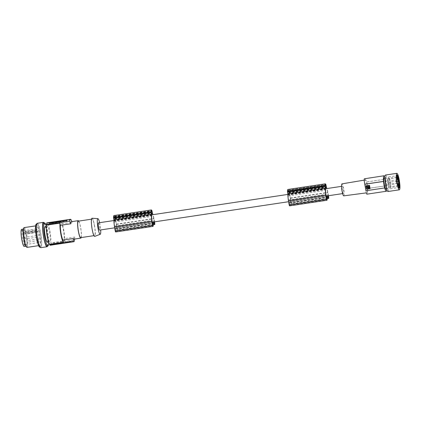 <?xml version="1.0" encoding="UTF-8"?>
<svg xmlns="http://www.w3.org/2000/svg" width="421" height="421" viewBox="0 0 421 421"><rect width="100%" height="100%" fill="white"/><g stroke="black" fill="none" stroke-linecap="round" stroke-linejoin="round"><path stroke-width="0.32" stroke-dasharray="2.1 1.58" d="M343.757 195.86A6.062 0.984 81.5 0 0 343.883 195.786A6.062 0.984 81.5 0 0 343.768 189.308A6.062 0.984 81.5 0 0 341.957 183.872M343.478 193.444A3.663 0.595 -98.5 0 1 343.404 193.492A3.663 0.595 -98.5 0 1 343.357 193.486A3.663 0.595 -98.5 0 1 342.289 190.055A3.663 0.595 -98.5 0 1 342.241 186.287A3.663 0.595 -98.5 0 1 342.315 186.24A3.663 0.595 -98.5 0 1 343.41 189.534A3.663 0.595 -98.5 0 1 343.478 193.444M365.886 190.65L366.323 192.56L366.707 192.765C368.612 191.75 366.291 178.32 364.528 180.13L364.707 183.83M386.81 189.624A7.831 1.268 81.5 0 0 386.673 185.661L367.907 188.476C367.791 191.566 367.465 193.439 366.938 194.097L366.796 194.186M384.941 177.188A7.831 1.268 -98.5 0 1 385.547 179.151L366.786 181.972C365.702 179.467 364.87 178.409 364.297 178.799M366.786 181.972A33.317 4.426 170.2 0 1 366.917 181.898L385.547 179.151M367.907 188.476A33.317 4.426 170.2 0 1 368.038 188.408L366.917 181.898M364.128 180.141L364.528 180.13M366.181 185.614L369.301 185.129L370.085 188.45M366.196 185.593L366.002 185.871L366.196 185.593M368.075 186.871L368.491 187.261M368.67 187.434L368.822 187.166M367.259 187.403L369.201 188.161M366.602 185.94L366.602 186.977L367.738 186.971M368.68 186.792L369.385 186.556M368.722 186.74L367.891 186.698M368.038 188.408L386.673 185.661M386.725 185.603A8.162 1.326 81.5 0 0 385.599 179.093M385.978 189.203A5.747 0.931 81.5 0 0 386.094 189.134A5.747 0.931 81.5 0 0 385.989 182.998A5.747 0.931 81.5 0 0 384.273 177.836M385.783 177.662A5.747 0.931 81.5 0 0 385.889 183.798A5.747 0.931 81.5 0 0 387.604 188.961A5.747 0.931 81.5 0 0 387.72 188.887A5.747 0.931 81.5 0 0 387.615 182.756A5.747 0.931 81.5 0 0 385.899 177.594A5.747 0.931 81.5 0 0 385.783 177.662M387.988 191.513A8.331 1.352 81.5 0 0 387.909 181.967A8.331 1.352 81.5 0 0 385.515 175.036M396.766 175.741A5.999 0.974 81.5 0 0 396.629 175.978A5.999 0.974 81.5 0 0 396.45 178.146A5.999 0.974 81.5 0 0 398.334 187.35A5.999 0.974 81.5 0 0 398.54 187.534M388.209 179.383A5.999 0.974 81.5 0 0 389.046 185.624A5.999 0.974 81.5 0 0 390.404 188.792A5.999 0.974 81.5 0 0 390.82 186.335A5.999 0.974 81.5 0 0 389.983 180.099A5.999 0.974 81.5 0 0 388.625 176.931A5.999 0.974 81.5 0 0 388.209 179.383M388.715 178.241A4.731 0.768 -98.5 0 1 388.815 178.183A4.731 0.768 -98.5 0 1 389.909 180.798A4.731 0.768 -98.5 0 1 390.314 187.482A4.731 0.768 -98.5 0 1 390.214 187.54A4.731 0.768 -98.5 0 1 388.804 183.288A4.731 0.768 -98.5 0 1 388.715 178.241M398.119 179.941L395.924 180.267A4.731 0.768 -98.5 0 1 396.261 182.219L398.366 181.956M398.329 181.909L396.261 182.219M398.145 181.267L395.95 181.598L395.924 180.267M395.95 181.598L396.208 182.277M397.934 185.882A4.731 0.768 -98.5 0 1 396.882 181.756A4.731 0.768 -98.5 0 1 396.677 177.499M397.25 182.877L397.019 181.44M390.662 186.608L390.346 184.645L390.662 186.608M389.767 184.219L389.446 182.256L389.767 184.219M389.678 180.914L389.362 178.951L389.678 180.914M384.705 187.887L365.938 190.702M325.859 189.061L288.474 194.676A3.663 0.595 -98.5 0 1 288.595 194.339A3.663 0.595 -98.5 0 1 288.669 194.297A3.663 0.595 -98.5 0 1 288.774 194.328L289.111 193.949L326.501 188.334M151.923 215.173L114.533 220.788A3.663 0.595 -98.5 0 1 114.654 220.451A3.663 0.595 -98.5 0 1 114.728 220.409A3.663 0.595 -98.5 0 1 114.838 220.446L115.175 220.062L152.56 214.452M98.472 222.851A3.663 0.595 -98.5 0 1 99.566 226.14A3.663 0.595 -98.5 0 1 99.635 230.055A3.663 0.595 -98.5 0 1 99.561 230.098M154.318 223.193L117.143 228.777L117.127 229.119L115.986 227.408A3.663 0.595 -98.5 0 1 115.891 227.614A3.663 0.595 -98.5 0 1 115.817 227.656A3.663 0.595 -98.5 0 1 115.77 227.65L152.218 222.183M153.597 221.988L153.376 221.793A3.663 0.595 -98.5 0 1 153.281 221.999A3.663 0.595 -98.5 0 1 153.207 222.046M328.254 197.081L291.085 202.659L291.069 203.006L289.958 201.164A3.663 0.595 -98.5 0 1 289.832 201.496A3.663 0.595 -98.5 0 1 289.759 201.543A3.663 0.595 -98.5 0 1 289.711 201.538L326.159 196.065M327.538 195.87L327.343 195.549A3.663 0.595 -98.5 0 1 327.222 195.886A3.663 0.595 -98.5 0 1 327.149 195.928M99.603 222.677A7.925 1.284 -98.5 0 1 100.119 225.23A7.925 1.284 -98.5 0 1 100.687 229.929M92.02 218.262A9.162 1.484 -98.5 0 1 94.604 225.888A9.162 1.484 -98.5 0 1 94.741 236.376M94.488 226.019A8.331 1.352 81.5 0 0 92.094 219.088A8.331 1.352 81.5 0 0 92.173 228.635A8.331 1.352 81.5 0 0 94.567 235.565A8.331 1.352 81.5 0 0 94.488 226.019M80.748 237.639A8.331 1.352 81.5 0 0 80.669 228.093A8.331 1.352 81.5 0 0 78.274 221.167M81.216 237.57A8.83 1.431 81.5 0 0 80.927 229.187A8.83 1.431 81.5 0 0 78.743 221.093M74.122 239.139A8.83 1.431 81.5 0 0 74.301 239.033A8.83 1.431 81.5 0 0 74.717 237.17A8.83 1.431 81.5 0 0 74.722 237.06L74.601 239.07M66.676 220.283L67.244 220.294L66.728 220.888L65.802 221.141L50.031 223.509L49.325 223.519L49.61 223.188M66.481 219.962L67.16 219.809L67.239 220.315M50.362 222.746L54.172 222.162M53.962 222.567L50.183 223.34L50.567 222.514M54.193 222.304L50.625 222.841M52.425 222.751L51.888 222.835L52.425 222.751M52.32 222.351L52.457 222.683L52.157 222.609M52.378 222.672L52.325 222.351M52.425 222.614L52.625 222.562C53.999 222.462 53.893 222.577 52.32 222.919L52.104 222.604L52.32 222.919C53.893 222.577 53.999 222.462 52.625 222.562L52.593 222.351M50.567 222.904L50.625 223.23L50.725 222.898M50.941 222.867L50.625 223.225L51.609 223.104L51.762 222.72M52.109 222.325L51.815 222.656M51.594 222.714L51.967 222.42M52.162 222.656L52.104 222.33M51.936 222.425L51.857 222.898M71.049 219.667L47.515 223.204L47.605 223.735L61.261 221.688L61.645 223.898L72.175 222.32L71.88 221.62M47.547 235.255A7.746 1.258 -98.5 0 1 47.473 226.377A7.746 1.258 -98.5 0 1 49.699 232.824A7.746 1.258 -98.5 0 1 49.773 241.701A7.746 1.258 -98.5 0 1 47.547 235.255M47.605 223.735A10.83 1.758 -98.5 0 1 50.131 232.339A10.83 1.758 -98.5 0 1 50.915 242.901L51.009 243.438L74.543 239.907M50.304 245.243A11.33 1.837 81.5 0 0 50.536 245.101A11.33 1.837 81.5 0 0 51.009 243.438M47.515 223.204A11.33 1.837 81.5 0 0 46.941 222.835M45.036 226.745A7.746 1.258 -98.5 0 1 47.263 233.192A7.746 1.258 -98.5 0 1 47.336 242.064M48.731 242.391A11.662 1.889 81.5 0 0 46.273 226.024M46.941 246.085A11.662 1.889 81.5 0 0 47.178 245.943A11.662 1.889 81.5 0 0 47.715 243.627A11.662 1.889 81.5 0 0 46.442 230.65A11.662 1.889 81.5 0 0 43.479 223.019M44.121 222.925A12.33 2 -98.5 0 1 45.61 226.693A12.33 2 -98.5 0 1 46.926 232.618A12.33 2 -98.5 0 1 47.584 245.985M37.201 223.288A12.33 2 -98.5 0 1 40.479 232.092A12.33 2 -98.5 0 1 40.748 233.544A12.33 2 -98.5 0 1 40.863 247.669M37.064 224.088A11.662 1.889 81.5 0 0 36.485 228.082A11.662 1.889 81.5 0 0 38.043 240.491A11.662 1.889 81.5 0 0 40.763 247.011A11.662 1.889 81.5 0 0 41 246.869A11.662 1.889 81.5 0 0 40.784 234.423A11.662 1.889 81.5 0 0 37.301 223.946A11.662 1.889 81.5 0 0 37.064 224.088M39.79 247.159A11.662 1.889 81.5 0 0 40.027 247.016A11.662 1.889 81.5 0 0 39.806 234.565A11.662 1.889 81.5 0 0 36.327 224.093M39.742 245.39A9.993 1.621 -98.5 0 1 39.542 245.511A9.993 1.621 -98.5 0 1 36.559 236.534A9.993 1.621 -98.5 0 1 36.369 225.861A9.993 1.621 -98.5 0 1 36.574 225.74A9.993 1.621 -98.5 0 1 39.558 234.718A9.993 1.621 -98.5 0 1 39.742 245.39M27.055 247.385A9.993 1.621 81.5 0 0 27.254 247.264A9.993 1.621 81.5 0 0 27.312 247.185A9.993 1.621 81.5 0 0 27.56 246.522A9.993 1.621 81.5 0 0 26.849 235.318A9.993 1.621 81.5 0 0 24.086 227.614M25.928 246.248A9.078 1.473 81.5 0 0 26.86 245.775A9.078 1.473 81.5 0 0 26.065 234.823A9.078 1.473 81.5 0 0 23.465 228.782A9.078 1.473 81.5 0 0 23.344 229.035M23.592 229.119A8.662 1.405 -98.5 0 1 23.765 229.013A8.662 1.405 -98.5 0 1 26.355 236.791A8.662 1.405 -98.5 0 1 26.512 246.038A8.662 1.405 -98.5 0 1 26.339 246.143A8.662 1.405 -98.5 0 1 23.755 238.365A8.662 1.405 -98.5 0 1 23.592 229.119M21.655 229.329A8.662 1.405 -98.5 0 1 24.239 237.107A8.662 1.405 -98.5 0 1 24.402 246.353A8.662 1.405 -98.5 0 1 24.223 246.464M21.866 239.112A7.746 1.258 -98.5 0 1 22.008 230.308A7.746 1.258 -98.5 0 1 24.018 236.681A7.746 1.258 -98.5 0 1 24.276 245.422A7.746 1.258 -98.5 0 1 21.866 239.112M22.655 238.896A7.036 1.142 -98.5 0 1 22.445 230.918A7.036 1.142 -98.5 0 1 22.587 230.834A7.036 1.142 -98.5 0 1 22.787 230.897A7.036 1.142 -98.5 0 1 23.271 231.629A7.036 1.142 -98.5 0 1 23.702 232.787A7.036 1.142 -98.5 0 1 24.613 236.686A7.036 1.142 -98.5 0 1 24.85 244.627A7.036 1.142 -98.5 0 1 24.818 244.664A7.036 1.142 -98.5 0 1 24.681 244.748A7.036 1.142 -98.5 0 1 22.655 238.896M23.655 234.039L23.702 232.787L37.48 230.819A6.915 1.121 -98.5 0 1 38.79 237.781A6.915 1.121 -98.5 0 1 38.574 242.475A6.915 1.121 -98.5 0 1 38.437 242.559A6.915 1.121 -98.5 0 1 36.369 236.355A6.915 1.121 -98.5 0 1 36.243 228.971A6.915 1.121 -98.5 0 1 36.385 228.887A6.915 1.121 -98.5 0 1 37.048 229.661L37.432 231.971L23.655 234.039L23.271 231.629L37.048 229.661M23.723 233.629L37.501 231.561L37.48 230.819M36.943 236.244L36.953 237.202L36.943 236.244M37.501 231.561L37.453 231.96M36.822 231.524L36.827 232.481L36.822 231.524M38.227 239.66L38.232 240.612L38.227 239.66M25.728 237.928L25.734 238.886L25.728 237.928M25.602 233.208L25.613 234.165L25.602 233.208M27.007 241.344L27.018 242.296L27.007 241.344M61.261 221.688A10.83 1.758 -98.5 0 1 63.787 230.292A10.83 1.758 -98.5 0 1 64.571 240.854L50.915 242.901M64.571 240.854L64.192 238.644L74.722 237.06M72.175 222.32A8.83 1.431 81.5 0 0 71.502 221.678M70.465 242.217A11.33 1.837 81.5 0 0 70.691 242.075A11.33 1.837 81.5 0 0 70.923 241.643L70.844 241.117L70.923 241.643L70.196 241.47L53.53 244.254A11.33 1.837 81.5 0 1 53.299 244.69A11.33 1.837 81.5 0 1 53.22 244.759M54.372 243.496L70.844 241.117L69.512 241.949L53.63 244.333L52.925 244.343L53.441 243.748L54.372 243.496L54.43 243.838M64.192 238.644A8.83 1.431 81.5 0 0 61.645 223.898M114.533 220.788L114.196 221.167L151.581 215.557M117.143 228.777A6.799 1.105 81.5 0 0 116.833 226.64A12.151 1.973 81.5 0 0 116.496 224.882A12.151 1.973 81.5 0 0 116.338 224.125A7.978 1.295 81.5 0 0 115.175 220.062M114.196 221.167A10.125 1.642 81.5 0 0 114.212 222.099A9.12 1.479 81.5 0 0 114.586 226.109A12.151 1.973 81.5 0 0 114.696 226.919A12.151 1.973 81.5 0 0 114.98 228.729A6.315 1.026 81.5 0 0 115.386 230.74L152.812 225.256M152.234 222.293L115.654 227.782L115.507 230.861M113.791 218.278L113.749 217.836A6.173 1 81.5 0 1 113.781 217.362A4.447 0.721 81.5 0 1 114.07 216.489A4.447 0.721 81.5 0 1 114.354 216.715A6.173 1 81.5 0 1 114.507 216.978L114.828 219.094L114.149 219.862L113.791 218.278L151.181 212.663M154.718 223.177L117.327 228.792A7.957 1.289 81.5 0 0 116.722 225.035A7.957 1.289 81.5 0 0 116.58 224.372A10.662 1.731 81.5 0 0 116.554 224.235A10.662 1.731 81.5 0 0 115.059 218.831L114.575 216.362A6.999 1.137 81.5 0 0 114.496 216.184A6.015 0.974 81.5 0 0 113.949 215.568M117.327 228.792A1.668 0.268 -98.5 0 1 117.27 230.192A1.668 0.268 -98.5 0 1 117.154 230.098L116.238 228.582L115.891 228.977L153.281 223.362M115.649 231.966A1.668 0.268 81.5 0 0 115.759 231.582L115.891 228.977M113.781 217.362L151.171 211.747M154.36 221.872A6.799 1.105 81.5 0 0 154.223 221.025A12.151 1.973 81.5 0 0 153.886 219.267A12.151 1.973 81.5 0 0 153.728 218.515A7.978 1.295 81.5 0 0 152.67 214.71M154.533 221.846A7.957 1.289 81.5 0 0 154.107 219.42A7.957 1.289 81.5 0 0 153.97 218.762A10.662 1.731 81.5 0 0 153.939 218.62A10.662 1.731 81.5 0 0 152.955 214.668M153.376 221.793L115.986 227.408M153.439 221.725L116.049 227.335M116.338 224.125L153.728 218.515M116.833 226.64L154.223 221.025M114.98 228.729L152.37 223.119M114.212 222.099L151.602 216.483M114.575 216.362L151.965 210.747M114.496 216.184L151.886 210.568M153.628 222.967L116.238 228.582M115.059 218.831L152.449 213.215M114.354 216.715L151.255 211.174M152.223 214.831L114.838 220.446M288.474 194.676L288.132 195.055L325.522 189.439M328.296 195.76A6.799 1.105 81.5 0 0 328.159 194.912A12.151 1.973 81.5 0 0 327.827 193.155A12.151 1.973 81.5 0 0 327.67 192.397A7.978 1.295 81.5 0 0 326.612 188.597M328.475 195.728A7.957 1.289 81.5 0 0 328.048 193.307A7.957 1.289 81.5 0 0 327.912 192.644A10.662 1.731 81.5 0 0 327.88 192.508A10.662 1.731 81.5 0 0 326.896 188.555M325.196 185.061L288.29 190.602A6.173 1 81.5 0 1 288.448 190.866L288.769 192.981L288.085 193.749L325.454 188.14L288.085 193.749M288.29 190.602A4.447 0.721 81.5 0 0 288.011 190.376A4.447 0.721 81.5 0 0 287.722 191.245L325.107 185.635M287.722 191.245A6.173 1 81.5 0 0 287.69 191.718L287.732 192.165L325.117 186.55M288.075 193.755L287.732 192.165M291.085 202.659A6.799 1.105 81.5 0 0 290.774 200.522A12.151 1.973 81.5 0 0 290.437 198.77A12.151 1.973 81.5 0 0 290.279 198.012A7.978 1.295 81.5 0 0 289.111 193.949M288.132 195.055A10.125 1.642 81.5 0 0 288.153 195.981A9.12 1.479 81.5 0 0 288.527 199.996A12.151 1.973 81.5 0 0 288.638 200.801A12.151 1.973 81.5 0 0 288.922 202.617A6.315 1.026 81.5 0 0 289.327 204.627L326.749 199.144M326.175 196.181L289.595 201.67L289.448 204.743M328.654 197.065L291.269 202.68A7.957 1.289 81.5 0 0 290.658 198.917A7.957 1.289 81.5 0 0 290.522 198.259A10.662 1.731 81.5 0 0 290.49 198.117A10.662 1.731 81.5 0 0 289.001 192.713L288.517 190.25A6.999 1.137 81.5 0 0 288.438 190.066A6.015 0.974 81.5 0 0 287.89 189.455M291.269 202.68A1.668 0.268 -98.5 0 1 291.206 204.08A1.668 0.268 -98.5 0 1 291.095 203.98L290.18 202.469L289.832 202.859L327.222 197.249M289.585 205.853A1.668 0.268 81.5 0 0 289.701 205.464L289.832 202.859M288.922 202.617L326.307 197.002M288.153 195.981L325.544 190.371M327.343 195.549L289.958 201.164M290.774 200.522L328.159 194.912M289.001 192.713L326.386 187.103M327.57 196.854L290.18 202.469M288.517 190.25L325.907 184.635M288.438 190.066L325.828 184.456M326.164 188.719L288.774 194.328M290.279 198.012L327.67 192.397M116.58 224.372L153.97 218.762M290.522 198.259L327.912 192.644M398.087 180.941L395.893 181.272M395.872 180.325L398.066 179.999M49.973 223.167L50.031 223.509M49.262 223.077L49.336 223.498M66.639 220.383L66.728 220.888M65.739 220.799L65.802 221.141M50.125 223.025L50.178 223.346M53.983 222.304L53.93 221.978M50.899 222.767L50.846 222.441M52.32 222.919L52.262 222.598M50.625 223.225L50.573 222.909M52.115 222.709L52.057 222.383M51.609 223.104L51.551 222.777M23.292 232.471L37.064 230.403M53.441 243.748L53.53 244.254M52.93 244.327L53.02 244.822M70.139 241.128L70.196 241.47M53.63 244.333L53.688 244.675M69.397 241.964L69.454 242.307M70.328 241.712L70.412 242.217M113.749 217.836L151.139 212.221M113.991 219.452L151.381 213.836M151.528 214.252L114.138 219.867L151.513 214.252M114.828 219.094L151.344 213.61M114.812 218.525L151.25 213.058M114.612 217.352L151.16 211.863M154.486 223.483L117.101 229.098M115.386 230.74L152.776 225.13M114.586 226.109L151.976 220.493M114.738 216.968L152.128 211.353M115.759 231.582L153.149 225.966M153.212 224.682L117.154 230.098M114.507 216.978L151.197 211.468M288.769 192.981L325.286 187.498M287.69 191.718L325.08 186.108M287.932 193.339L325.322 187.724M289.327 204.627L326.712 199.012M288.527 199.996L325.912 194.381M328.427 197.37L291.037 202.98M327.154 198.57L291.095 203.98M289.701 205.464L327.091 199.854M288.68 190.85L326.065 185.24M288.448 190.866L325.138 185.356M288.548 191.239L325.101 185.75M288.753 192.413L325.186 186.94M366.275 192.881L366.586 192.844M386.636 189.103L387.604 188.961M398.334 187.35L398.776 187.929M390.404 188.792L398.645 187.555M396.677 176.999L388.815 178.183M398.282 185.477L390.641 186.624M397.387 183.088L389.746 184.235M397.298 179.783L389.657 180.93M396.193 182.288L398.387 181.961M343.404 193.492L342.631 193.607M289.759 201.543L288.601 201.717M115.817 227.656L114.659 227.829M91.478 219.183L92.094 219.088M49.241 223.035L49.325 223.519M67.16 219.809L67.244 220.294M52.372 222.42L52.425 222.746M51.83 222.509L51.888 222.835M53.567 222.22L53.625 222.546M52.693 222.698L52.636 222.372M51.625 222.883L51.567 222.556M47.473 226.377L46.263 226.561M40.121 247.106L40.763 247.011M39.542 245.511L38.579 245.654M23.765 229.013L23.329 229.077M22.787 230.897L22.008 230.308M36.385 228.887L22.587 230.834M36.953 237.202L25.734 238.886M36.827 232.481L25.613 234.165M38.232 240.612L27.018 242.296M52.925 244.343L53.009 244.827M154.518 223.509L117.127 229.119M115.48 230.955L152.865 225.346M153.207 224.798L117.27 230.192M114.07 216.489L151.46 210.879M288.011 190.376L325.401 184.761M289.416 204.843L326.807 199.228M328.459 197.391L291.069 203.006M327.149 198.686L291.206 204.08M36.659 224.046L37.301 223.946M26.339 246.143L25.902 246.211M36.574 225.74L35.611 225.888M384.931 177.736L385.899 177.594M93.951 235.655L94.567 235.565M388.625 176.931L396.866 175.694M36.58 230.834L25.365 232.518M398.082 186.361L390.214 187.54M38.437 242.559L24.681 244.748M397.087 181.109L389.446 182.256M24.85 244.627L24.276 245.422M49.773 241.701L48.562 241.88M36.706 235.555L25.486 237.239M397.003 177.804L389.362 178.951M397.987 183.498L390.346 184.645M37.985 238.965L26.77 240.649M342.315 186.24L341.542 186.356M288.669 194.297L287.864 194.418M114.728 220.409L113.923 220.53M396.629 175.978L396.877 175.294"/><path stroke-width="0.63" d="M364.128 180.141L341.957 183.872A6.062 0.984 81.5 0 0 341.836 183.945A6.062 0.984 81.5 0 0 341.947 190.408A6.062 0.984 81.5 0 0 343.757 195.86L366.275 192.881M383.526 181.435L383.578 181.377A7.831 1.268 -98.5 0 1 383.805 175.873A7.831 1.268 -98.5 0 1 383.963 175.778L364.297 178.799L364.254 181.177L365.938 190.702A33.317 4.426 170.2 0 0 365.97 190.75L384.652 187.945A8.162 1.326 -98.5 0 1 383.526 181.435L364.844 184.24L365.97 190.75M384.652 187.945L384.705 187.887A7.831 1.268 81.5 0 0 386.289 191.26L366.791 194.192L366.249 192.723M364.844 184.24A33.317 4.426 170.2 0 1 364.812 184.193L364.349 181.751M370.085 188.45L369.901 188.724L370.085 188.45A8.162 1.326 -98.5 0 1 369.554 185.366L365.981 185.903L366.181 185.614M369.917 188.703L366.512 188.987A8.162 1.326 -98.5 0 1 365.981 185.903L366.812 189.166L370.112 188.424M366.196 185.593L366.002 185.871M368.491 187.261L368.075 186.871M369.201 188.161L369.285 187.029L368.759 187.261L369.443 187.234L369.401 187.808L368.633 188.513L367.586 188.25L367.196 187.582L367.886 187.345L367.259 187.403M367.886 187.345L368.67 187.434M366.602 185.94L369.033 185.577L369.385 186.556L366.554 187.029A8.162 1.326 -98.5 0 1 366.423 186.187L366.602 185.94M367.891 186.698L367.738 186.971M368.307 187.377L368.212 186.808L368.512 187.24M367.196 187.582L367.386 187.319M367.838 187.398L368.649 187.461M366.423 186.187L369.206 185.766A8.162 1.326 -98.5 0 0 369.338 186.608L369.191 186.819M367.87 186.724L367.617 187.056M386.289 191.26A7.831 1.268 81.5 0 0 386.446 191.166A7.831 1.268 81.5 0 0 386.81 189.624M383.578 181.377L364.812 184.193M383.963 175.778A7.831 1.268 -98.5 0 1 384.941 177.188M384.931 177.736L384.273 177.836A5.747 0.931 81.5 0 0 384.157 177.904A5.747 0.931 81.5 0 0 384.262 184.04A5.747 0.931 81.5 0 0 385.978 189.203L386.636 189.103M396.892 173.331L385.515 175.036A8.331 1.352 81.5 0 0 385.594 184.582A8.331 1.352 81.5 0 0 387.988 191.513L399.366 189.803A8.331 1.352 81.5 0 0 399.287 180.262A8.331 1.352 81.5 0 0 396.892 173.331A8.331 1.352 81.5 0 0 396.971 182.872A8.331 1.352 81.5 0 0 399.366 189.803M396.682 177.704A6.662 1.079 81.5 0 0 398.776 187.929A6.662 1.079 81.5 0 0 399.582 185.429A6.662 1.079 81.5 0 0 398.445 177.688A6.662 1.079 81.5 0 0 396.877 175.294A6.662 1.079 81.5 0 0 396.682 177.704M398.54 187.534A5.999 0.974 81.5 0 0 398.645 187.555A5.999 0.974 81.5 0 0 399.061 185.098A5.999 0.974 81.5 0 0 398.219 178.862A5.999 0.974 81.5 0 0 396.866 175.694A5.999 0.974 81.5 0 0 396.766 175.741M397.934 185.882A4.731 0.768 -98.5 0 0 398.345 186.319A4.731 0.768 -98.5 0 0 398.44 186.261A4.731 0.768 -98.5 0 0 398.455 181.893L398.329 181.909M396.677 177.499A4.731 0.768 -98.5 0 1 396.845 177.02A4.731 0.768 -98.5 0 1 396.94 176.962A4.731 0.768 -98.5 0 1 398.119 179.941L398.455 181.893M398.303 185.466L397.987 183.498L398.303 185.466M397.019 181.44L397.25 182.877M397.319 179.767L397.003 177.804L397.319 179.767M326.749 199.144L326.712 199.012A6.315 1.026 81.5 0 1 326.307 197.002A12.151 1.973 81.5 0 1 326.028 195.191A12.151 1.973 81.5 0 1 325.912 194.381A9.12 1.479 81.5 0 1 325.544 190.371A10.125 1.642 81.5 0 1 325.522 189.439L325.859 189.061A3.663 0.595 -98.5 0 1 325.986 188.724A3.663 0.595 -98.5 0 1 326.059 188.682L341.542 186.356M152.812 225.256L152.776 225.13A6.315 1.026 81.5 0 1 152.37 223.119A12.151 1.973 81.5 0 1 152.086 221.304A12.151 1.973 81.5 0 1 151.976 220.493A9.12 1.479 81.5 0 1 151.602 216.483A10.125 1.642 81.5 0 1 151.581 215.557L151.923 215.173A3.663 0.595 -98.5 0 1 152.044 214.842A3.663 0.595 -98.5 0 1 152.118 214.794L287.864 194.418M114.659 227.829L99.561 230.098A3.663 0.595 -98.5 0 1 98.467 226.808A3.663 0.595 -98.5 0 1 98.398 222.893A3.663 0.595 -98.5 0 1 98.472 222.851L113.923 220.53M288.601 201.717L153.207 222.046A3.663 0.595 -98.5 0 1 153.16 222.041L152.218 222.183M342.631 193.607L327.149 195.928A3.663 0.595 -98.5 0 1 327.101 195.928L326.159 196.065M100.687 229.929A7.925 1.284 -98.5 0 1 100.24 234.297A7.925 1.284 -98.5 0 1 97.919 227.719A7.925 1.284 -98.5 0 1 97.888 218.636A7.925 1.284 -98.5 0 1 99.603 222.677M100.24 234.297L94.741 236.376A9.162 1.484 -98.5 0 1 92.057 228.766A9.162 1.484 -98.5 0 1 92.02 218.262L97.888 218.636M91.478 219.183L78.274 221.167A8.331 1.352 81.5 0 0 78.353 230.708A8.331 1.352 81.5 0 0 80.748 237.639L93.951 235.655M78.743 221.093A8.83 1.431 81.5 0 0 78.201 220.672A8.83 1.431 81.5 0 0 78.022 220.778A8.83 1.431 81.5 0 0 78.185 230.203A8.83 1.431 81.5 0 0 80.821 238.133A8.83 1.431 81.5 0 0 81 238.028A8.83 1.431 81.5 0 0 81.216 237.57M53.02 244.822L53.009 244.827A11.33 1.837 81.5 0 0 53.072 244.827L50.304 245.243A11.33 1.837 81.5 0 1 49.736 244.875L49.641 244.343A10.83 1.758 81.5 0 1 47.12 235.739A10.83 1.758 81.5 0 1 46.331 225.177L59.987 223.125L60.371 225.335L70.902 223.756L69.775 221.104A11.33 1.837 -98.5 0 1 70.249 219.441A11.33 1.837 -98.5 0 1 70.475 219.304A11.33 1.837 -98.5 0 1 71.049 219.667L71.88 221.62M60.371 225.335A8.83 1.431 81.5 0 0 62.918 240.081L73.449 238.496A8.83 1.431 81.5 0 0 74.122 239.139L80.821 238.133M78.201 220.672L71.502 221.678A8.83 1.431 81.5 0 0 71.323 221.783A8.83 1.431 81.5 0 0 70.902 223.756M74.601 239.07L74.543 239.907A11.33 1.837 -98.5 0 1 74.07 241.57A11.33 1.837 -98.5 0 1 73.838 241.707A11.33 1.837 -98.5 0 1 73.27 241.344L73.449 238.496M49.704 222.42A11.33 1.837 -98.5 0 1 49.757 222.42L67.15 219.809A11.33 1.837 -98.5 0 0 67.102 219.809A11.33 1.837 -98.5 0 0 66.871 219.951A11.33 1.837 -98.5 0 0 66.639 220.383L49.973 223.167L49.246 222.993A11.33 1.837 -98.5 0 1 49.478 222.562A11.33 1.837 -98.5 0 1 49.704 222.42L46.941 222.835A11.33 1.837 81.5 0 0 46.715 222.977A11.33 1.837 81.5 0 0 46.242 224.64L69.775 221.104M54.172 222.162L66.676 220.283M49.61 223.188L50.362 222.746M54.198 222.299L53.962 222.567M53.435 222.646L54.141 221.978L50.846 222.441L50.146 223.141M53.42 222.551L50.352 223.109M52.367 222.425L51.83 222.509L52.367 222.425M52.099 222.598L52.372 222.288L52.288 222.593M52.593 222.351L52.572 222.235C53.941 222.135 53.841 222.256 52.262 222.598C53.841 222.256 53.941 222.135 52.572 222.235L52.372 222.288M50.573 222.909L50.915 222.509L51.967 222.42M51.883 222.583L50.725 222.898M51.594 222.714L50.973 222.835L50.915 222.509M46.331 225.177L46.242 224.64M48.562 241.88L47.336 242.064A7.746 1.258 -98.5 0 1 45.11 235.623A7.746 1.258 -98.5 0 1 45.036 226.745L46.263 226.561M46.273 226.024A11.662 1.889 81.5 0 0 44.452 222.872A11.662 1.889 81.5 0 0 44.221 223.014A11.662 1.889 81.5 0 0 44.152 223.109A11.662 1.889 81.5 0 0 44.479 235.713A11.662 1.889 81.5 0 0 47.915 245.938A11.662 1.889 81.5 0 0 48.152 245.796A11.662 1.889 81.5 0 0 48.731 242.391M44.452 222.872L43.479 223.019A11.662 1.889 81.5 0 0 43.242 223.162A11.662 1.889 81.5 0 0 43.463 235.607A11.662 1.889 81.5 0 0 46.941 246.085L47.915 245.938M47.584 245.985A12.33 2 -98.5 0 1 47.041 246.743A12.33 2 -98.5 0 1 43.5 236.486A12.33 2 -98.5 0 1 43.379 222.362A12.33 2 -98.5 0 1 44.121 222.925M47.041 246.743L40.863 247.669A12.33 2 -98.5 0 1 37.322 237.412A12.33 2 -98.5 0 1 37.201 223.288L43.379 222.362M36.659 224.046L36.327 224.093A11.662 1.889 81.5 0 0 36.09 224.235A11.662 1.889 81.5 0 0 36.306 236.681A11.662 1.889 81.5 0 0 39.79 247.159L40.121 247.106M35.611 225.888L24.086 227.614A9.993 1.621 81.5 0 0 23.881 227.74A9.993 1.621 81.5 0 0 23.692 228.093A9.993 1.621 81.5 0 0 23.581 228.477A9.993 1.621 81.5 0 0 24.05 238.275A9.993 1.621 81.5 0 0 26.534 247.043A9.993 1.621 81.5 0 0 27.055 247.385L38.579 245.654M23.692 228.093L23.344 229.035A9.078 1.473 81.5 0 0 23.244 229.382A9.078 1.473 81.5 0 0 23.671 238.281A9.078 1.473 81.5 0 0 25.928 246.248L26.534 247.043M25.902 246.211L24.223 246.464A8.662 1.405 -98.5 0 1 21.639 238.681A8.662 1.405 -98.5 0 1 21.476 229.434A8.662 1.405 -98.5 0 1 21.655 229.329L23.329 229.077M59.987 223.125A10.83 1.758 81.5 0 0 60.777 233.687A10.83 1.758 81.5 0 0 63.297 242.291L49.641 244.343M53.02 244.833L70.412 242.217A11.33 1.837 81.5 0 0 70.465 242.217L73.838 241.707M49.736 244.875L73.27 241.344M62.918 240.081L63.297 242.291M152.955 214.668A10.662 1.731 81.5 0 0 152.449 213.215L151.965 210.747A6.999 1.137 81.5 0 0 151.886 210.568A6.015 0.974 81.5 0 0 151.339 209.953L113.949 215.568A6.015 0.974 81.5 0 0 113.528 217.436A6.999 1.137 81.5 0 0 113.528 217.546L113.917 220.125A10.662 1.731 81.5 0 0 114.47 226.582A10.662 1.731 81.5 0 0 114.496 226.73A10.935 1.773 81.5 0 0 114.496 226.756A10.935 1.773 81.5 0 0 115.233 230.934A1.668 0.268 81.5 0 0 115.649 231.966L153.034 226.356A1.668 0.268 81.5 0 0 153.149 225.966L153.281 223.362L153.628 222.967L154.544 224.482L153.212 224.682M151.139 212.221L151.528 214.252L152.218 213.479L151.897 211.368A6.173 1 81.5 0 0 151.739 211.1A4.447 0.721 81.5 0 0 151.46 210.879A4.447 0.721 81.5 0 0 151.171 211.747A6.173 1 81.5 0 0 151.139 212.221M152.276 214.773L152.56 214.452A7.978 1.295 81.5 0 1 152.67 214.71M153.597 221.988L154.533 223.162A6.799 1.105 81.5 0 0 154.36 221.872M153.16 222.041L152.234 222.293M152.897 225.246L153.044 222.172M151.339 209.953A6.015 0.974 81.5 0 0 150.918 211.821A6.999 1.137 81.5 0 0 150.918 211.931L151.307 214.51A10.662 1.731 81.5 0 0 151.86 220.972A10.662 1.731 81.5 0 0 151.881 221.12A10.935 1.773 81.5 0 0 152.623 225.319A1.668 0.268 81.5 0 0 153.034 226.356M154.533 221.846A7.957 1.289 81.5 0 1 154.718 223.177A1.668 0.268 -98.5 0 1 154.66 224.582A1.668 0.268 -98.5 0 1 154.544 224.482M151.881 221.12A10.935 1.773 81.5 0 0 151.886 221.141L114.496 226.73M113.528 217.436L150.918 211.821M113.528 217.546L150.918 211.931M113.917 220.125L151.307 214.51M151.255 211.174L151.739 211.1M326.217 188.655L326.501 188.334A7.978 1.295 81.5 0 1 326.612 188.597M327.538 195.87L328.469 197.049A6.799 1.105 81.5 0 0 328.296 195.76M327.101 195.928L326.175 196.181M326.838 199.133L326.985 196.054M325.465 188.14L325.08 186.108A6.173 1 81.5 0 1 325.107 185.635A4.447 0.721 81.5 0 1 325.401 184.761A4.447 0.721 81.5 0 1 325.68 184.987A6.173 1 81.5 0 1 325.838 185.251L326.159 187.366L325.475 188.134M326.896 188.555A10.662 1.731 81.5 0 0 326.386 187.103L325.907 184.635A6.999 1.137 81.5 0 0 325.828 184.456A6.015 0.974 81.5 0 0 325.275 183.84A6.015 0.974 81.5 0 0 324.854 185.708A6.999 1.137 81.5 0 0 324.854 185.819L325.244 188.398A10.662 1.731 81.5 0 0 325.801 194.855A10.662 1.731 81.5 0 0 325.822 195.002A10.935 1.773 81.5 0 0 325.828 195.028A10.935 1.773 81.5 0 0 326.564 199.207A1.668 0.268 81.5 0 0 326.975 200.238A1.668 0.268 81.5 0 0 327.091 199.854L327.222 197.249L327.57 196.854L328.485 198.37L327.154 198.57M328.475 195.728A7.957 1.289 81.5 0 1 328.654 197.065A1.668 0.268 -98.5 0 1 328.596 198.465A1.668 0.268 -98.5 0 1 328.485 198.37M325.196 185.061L325.68 184.987M325.275 183.84L287.89 189.455A6.015 0.974 81.5 0 0 287.469 191.318A6.999 1.137 81.5 0 0 287.469 191.434L287.853 194.013A10.662 1.731 81.5 0 0 288.411 200.47A10.662 1.731 81.5 0 0 288.432 200.617A10.935 1.773 81.5 0 0 288.438 200.643A10.935 1.773 81.5 0 0 289.174 204.816A1.668 0.268 81.5 0 0 289.585 205.853L326.975 200.238M287.853 194.013L325.244 188.398M287.469 191.318L324.854 185.708M287.469 191.434L324.854 185.819M288.432 200.617L325.822 195.002M66.481 219.962L66.539 220.304M49.757 222.42L49.846 222.925M51.178 222.777L51.12 222.451M151.344 213.61L152.218 213.479M151.25 213.058L152.202 212.915M151.16 211.863L151.997 211.737M113.591 218.257L150.981 212.642M115.233 230.934L152.623 225.319M151.197 211.468L151.897 211.368M325.286 187.498L326.159 187.366M289.174 204.816L326.564 199.207M287.532 192.144L324.923 186.529M325.138 185.356L325.838 185.251M325.101 185.75L325.938 185.624M325.186 186.94L326.143 186.798M396.94 176.962L396.677 176.999M50.178 223.346L50.12 223.019M52.693 222.698L52.636 222.372M51.625 222.883L51.567 222.556M154.66 224.582L153.207 224.798M328.596 198.465L327.149 198.686M67.102 219.809L70.475 219.304M398.345 186.319L398.082 186.361"/></g></svg>
